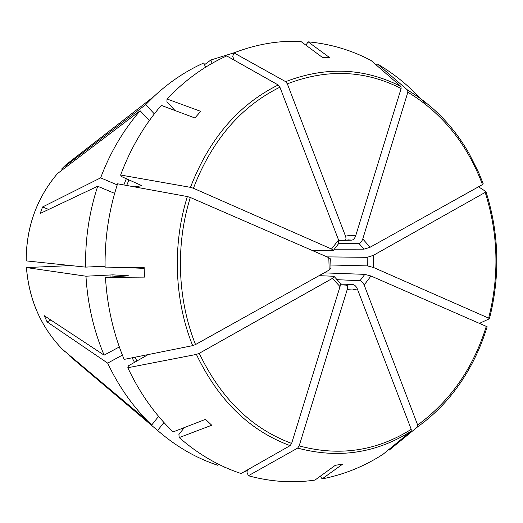 <?xml version="1.0" encoding="UTF-8"?>
<svg xmlns="http://www.w3.org/2000/svg" width="523" height="523" viewBox="0 0 523 523"><rect width="100%" height="100%" fill="white"/><g stroke="black" fill="none" stroke-linecap="round" stroke-linejoin="round"><path stroke-width="0.78" d="M312.519 250.589L332.661 250.628L333.36 250.497L331.504 249.007L193.412 188.26L190.47 187.345L120.623 175.022C130.521 148.578 144.073 125.37 161.287 105.398L194.902 117.969L200.721 111.36L167.04 99.004L166.929 101.782L174.97 110.503M154.337 113.883L145.708 104.639L61.812 168.831L62.041 170.08M205.539 67.238L203.833 62.956C185.855 70.997 169.177 82.196 153.808 96.559L145.708 104.639M212.135 63.316L210.828 60.008L204.539 64.721M210.828 60.008L234.5 52.653M338.741 240.528L344.84 240.417C346.076 239.926 346.304 238.514 345.52 236.174L287.336 83.85L285.656 81.66L233.944 52.875C256.041 44.285 278.321 40.448 300.784 41.376L322.338 57.353L329.85 57.772L308.139 41.84C330.405 43.893 351.378 50.103 371.055 60.478L400.971 86.498L401.134 88.505L355.699 235.768C354.744 238.383 353.437 239.841 351.776 240.149L345.559 240.234M233.944 52.875L232.702 56.366L234.173 60.119M308.139 41.84L305.896 45.168M338.773 243.502L358.83 243.313C360.497 243.025 361.805 241.574 362.759 238.965L407.862 92.185L407.685 90.178L377.462 64.015C395.63 74.658 411.738 88.119 425.794 104.41M362.759 238.965L370.101 247.235L482.474 184.593L483.206 183.782L478.682 172.577L468.981 153.324C453.467 126.331 433.037 105.28 407.685 90.178M377.462 64.015L376.318 65.048M370.101 247.235L364.034 249.157L334.086 249.177M326.98 256.878L367.133 257.336L373.193 255.433L485.194 192.399L485.926 191.581L478.519 186.796M373.193 255.433L373.559 267.508L488.639 318.128L489.384 318.775L479.702 323.247M373.559 267.508L367.401 265.887L330.556 264.998M324.116 272.869L364.812 274.359L370.977 276L487.142 326.757C481.709 344.552 474.184 361.138 464.574 376.521C451.872 396.767 436.208 413.556 417.596 426.879L389.132 450.179L388.596 449.721M370.977 276L364.178 285.009L417.661 425.009L417.596 426.879M410.797 432.449L389.132 450.179M364.178 285.009C363.067 282.498 361.674 281.067 359.981 280.727L336.531 279.642M340.323 283.956L353.156 284.636C354.836 284.989 356.235 286.421 357.346 288.938L411.228 429.318L411.176 431.187L383.032 454.291C364.25 466.418 343.964 474.616 322.168 478.885L320.246 476.25M357.346 288.938L352.306 289.977L347.194 289.631L299.176 445.897L297.659 448.1L248.373 475.747L246.908 472.099L247.634 469.785M322.168 478.885L342.657 464.13L335.282 465.32L314.957 480.094C292.9 483.298 270.705 481.846 248.373 475.747M347.194 289.631C347.841 287.081 347.475 285.578 346.089 285.12L340.349 284.8M225.053 467.307L226.309 467.863M246.928 472.04L244.319 471.668M224.321 466.98L224.988 467.497M163.941 422.506L157.626 430.481L69.082 355.542L68.964 354.816M334.275 276.634L339.388 282.23C340.395 282.963 340.61 284.42 340.015 286.604L291.631 443.419L290.121 445.635L241.064 473.518C218.862 466.202 198.25 454.226 179.226 437.588L178.905 434.502L184.325 427.579M340.015 286.604L332.438 278.367L199.25 353.326L196.393 354.417L127.815 367.734L128.397 365.839L148.166 354.581M179.226 437.588L211.73 425.225L205.526 419.361L173.093 431.926C154.671 414.164 139.582 392.766 127.815 367.734M218.287 464.104L217.901 465.333C196.236 458.187 176.146 446.57 157.626 430.481M332.438 278.367L334.151 276.432L333.471 276.255L319.108 275.66M158.58 416.373L151.69 425.042L147.408 420.812C131.371 404.462 118.12 385.235 107.66 363.119L47.096 321.893L50.803 320.004M122.395 355.117L107.66 363.119M151.69 425.042L64.309 350.9M119.329 346.939L104.103 355.137L44.285 315.709L47.096 321.893M104.103 355.137C93.676 330.333 87.622 304.02 85.955 276.203L26.418 267.573L70.821 265.573M144.171 268.371L125.788 267.613M105.084 266.756L98.54 266.488M329.196 270.031L328.804 257.669L330.713 259.088L330.994 268.194L329.196 270.031L195.524 344.552L192.667 345.644L124.134 359.399C113.406 333.635 107.182 306.295 105.463 277.367L128.723 275.811L112.896 274.856L85.955 276.203M328.804 257.669L190.313 197.478L187.371 196.556L117.564 183.795C108.777 210.834 104.62 238.861 105.103 267.874L144.139 267.377L144.492 277.118L105.463 277.367M105.077 266.168L85.602 267.122C85.131 239.22 89.158 212.266 97.69 186.247L114.642 193.379M331.504 249.007L338.551 239.965L279.91 87.191L278.236 84.988L226.727 55.922C204.859 65.741 184.959 80.104 167.04 99.004M120.623 175.022L121.329 176.48L141.936 185.717L134.248 186.842M149.343 120.578L140.144 110.771L57.438 173.603M117.204 184.9L100.638 177.853C110.242 152.396 123.415 130.037 140.144 110.771M85.602 267.122L26.157 260.885M48.698 209.429L42.559 206.971L40.238 213.436L97.69 186.247M42.559 206.971L100.638 177.853M338.551 239.965L338.289 244.058L333.445 250.327M153.808 96.559L66.094 164.627L61.806 168.837L66.094 164.627L82.974 151.526M345.52 236.174L350.606 235.278L355.699 235.768M287.336 83.85C327.025 68.585 364.962 70.141 401.134 88.505M285.656 81.653C325.907 66.225 364.341 67.84 400.971 86.498M344.99 240.377L348.593 239.867L351.776 240.149M407.862 92.185C442.34 113.164 467.209 143.969 482.474 184.593M358.83 243.313L364.034 249.157M485.194 192.399C498.275 233.814 499.419 275.719 488.639 318.128M367.133 257.336L367.401 265.887M486.364 326.143C473.407 367.911 450.506 400.866 417.661 425.009M364.812 274.359L359.981 280.727M411.228 429.318C376.619 451.094 339.27 456.618 299.176 445.897M411.176 431.187C376.142 453.284 338.303 458.926 297.659 448.1M353.156 284.636L346.246 285.153M291.631 443.419C251.707 428.625 220.909 398.591 199.25 353.326M290.121 445.635C249.621 430.704 218.379 400.298 196.393 354.417M137 361.105L134.967 357.229M134.555 362.446L132.11 357.804M64.46 351.319L62.446 349.331C41.082 327.228 29.085 299.98 26.464 267.58M195.524 344.552C177.434 299.411 175.434 244.777 190.313 197.478M192.667 345.644C174.283 299.901 172.25 244.496 187.365 196.556M113.014 276.732L112.896 274.856M110.098 276.889L109.974 274.921M190.47 187.339C209.213 138.752 238.468 104.633 278.236 84.981M126.69 185.462L128.991 179.775M123.827 184.939L126.37 178.65M26.196 260.905C26.248 227.217 36.688 198.086 57.517 173.512M193.412 188.26C211.88 140.327 240.711 106.64 279.91 87.191M485.978 191.725C499.171 233.533 500.328 275.843 489.45 318.644M26.418 267.573C29.04 299.941 41.049 327.195 62.446 349.331L147.408 420.812M57.497 173.531C36.649 198.125 26.202 227.244 26.157 260.899M347.69 285.296L346.089 285.12"/></g></svg>
